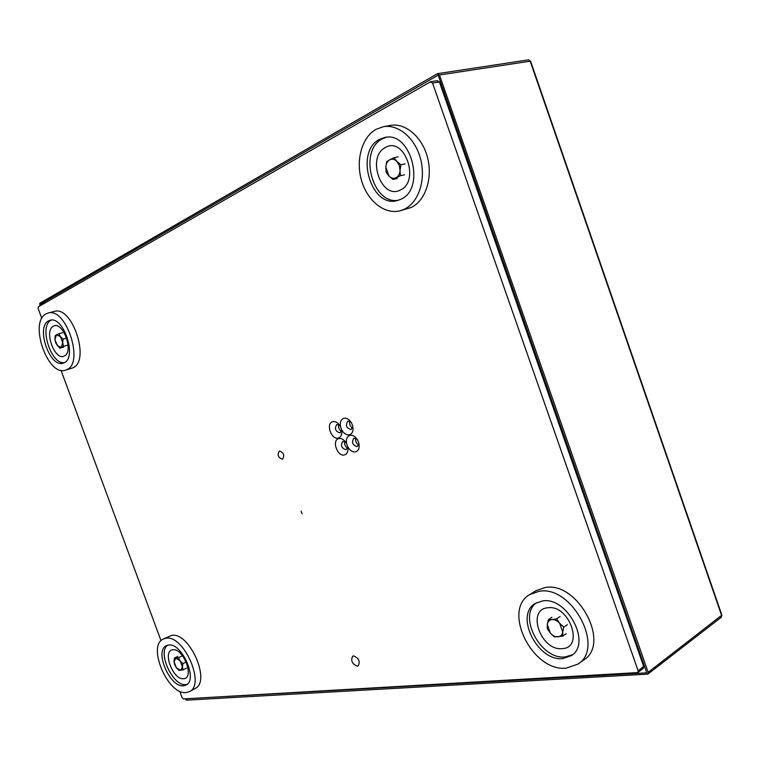 <?xml version="1.0" encoding="UTF-8"?>
<svg xmlns="http://www.w3.org/2000/svg" width="760" height="760" viewBox="0 0 760 760"><rect width="100%" height="100%" fill="white"/><g stroke="black" fill="none" stroke-linecap="round" stroke-linejoin="round"><path stroke-width="1.14" d="M345.714 442.159L342.769 441.408C340.356 445.398 341.44 448.181 346.019 449.749L347.776 447.032M347.558 448.162C345.144 446.576 344.204 444.362 344.755 441.522M346.655 443.745L345.885 442.405C343.672 439.327 341.278 438.055 338.713 438.596C331.455 440.296 337.544 457.244 344.565 454.888C347.377 453.786 348.431 451.07 347.709 446.728L347.69 446.623C349.923 450.604 352.592 452.333 355.709 451.829C358.758 450.585 359.784 447.611 358.786 442.909L357.447 439.755C355.176 436.269 352.63 434.815 349.809 435.375C346.94 436.563 345.885 439.356 346.655 443.745L347.69 446.623M357.048 439.128L353.875 438.216C351.395 442.263 352.488 445.075 357.152 446.642L358.957 443.631M358.72 445.075C356.212 443.469 355.252 441.218 355.841 438.301M351.006 422.123L347.814 421.154C345.297 425.229 346.37 428.051 351.044 429.618L352.839 426.616M352.573 428.079C350.084 426.445 349.153 424.175 349.79 421.268M341.591 429.637C343.824 433.608 346.493 435.318 349.591 434.777C352.592 433.494 353.618 430.521 352.668 425.847L351.415 422.788C349.135 419.188 346.56 417.677 343.681 418.285C340.822 419.529 339.786 422.351 340.565 426.759L339.901 425.6C337.677 422.408 335.264 421.106 332.642 421.695C325.413 423.51 331.512 440.467 338.504 438.007C341.269 436.876 342.313 434.169 341.648 429.865L340.565 426.759M339.72 425.315L336.775 424.517C334.305 428.545 335.369 431.338 339.967 432.896L341.705 430.188M341.477 431.338C339.074 429.723 338.162 427.5 338.751 424.659M302.138 513.712L301.084 511.128L302.138 513.712M279.462 451.041L279.3 451.098C277.115 454.908 278.151 457.605 282.406 459.192L282.596 459.125C284.762 455.287 283.717 452.599 279.462 451.041M357.285 666.111C352.108 663.926 350.569 660.62 352.678 656.193L353.59 655.908C358.767 658.065 360.316 661.371 358.235 665.817L357.285 666.111M358.872 660.317L357.722 658.331M41.819 318.402L38.171 308.541L38.332 306.812L430.322 81.871L432.544 83.068L638.125 670.776L637.773 672.581L183.35 698.924L182.096 697.661L179.702 691.192M161.025 640.708L61.009 370.3M437.18 80.788L439.394 81.975L643.692 666.52L643.34 668.325L637.773 672.581M385.424 147.507C366.044 156.864 381.472 200.44 400.406 189.99C420.517 181.412 404.519 135.898 385.424 147.507M376.019 129.352L383.125 126.758C398.297 123.737 415.483 138.377 420.698 159.391C426.056 180.357 418.342 202.758 404.225 209.275L400.007 210.805C384.693 214.766 367.545 201.067 361.608 180.823C355.519 160.636 361.75 137.284 376.019 129.352M383.125 126.758L390.127 125.457C405.308 122.427 422.446 136.98 427.614 157.88C432.934 178.733 425.173 201.03 411.046 207.527L400.007 210.805M386.023 137.313L382.356 138.823C357.922 150.68 372.799 205.875 398.639 200.155M400.71 199.31L397.28 200.554C371.089 208.591 354.407 151.639 379.553 139.365L384.608 137.531C411.151 130.492 426.189 189.126 400.71 199.31M396.084 177.736C393.632 178.828 391.276 178.277 389.006 176.064L385.852 167.133L386.166 172.416L389.006 176.064L392.967 179.464L400.339 175.731L400.055 170.411C399.779 173.954 398.459 176.396 396.084 177.736M396.872 161.395L399.332 165.461L400.055 170.411L400.881 164.825L396.872 161.395L393.993 157.738L389.756 159.79C392.198 158.641 394.573 159.182 396.872 161.395M389.756 159.79C387.401 161.167 386.099 163.618 385.852 167.133L386.65 161.595L389.756 159.79M404.529 174.772L400.339 175.731M397.147 178.505L392.967 179.464M405.089 163.894L400.881 164.825M398.212 156.835L393.993 157.738M547.779 607.772C526.082 609.301 540.92 651.244 562.191 648.631C584.649 647.986 569.269 604.247 547.779 607.772M539.03 591.318C571.463 584.753 605.331 647.501 577.971 664.097L566.153 668.163C532.228 671.963 501.818 609.795 529.891 594.5L539.03 591.318M529.891 594.5L535.885 590.758L545.034 587.565C577.448 580.944 611.154 643.321 583.803 659.927L577.971 664.097M536.56 602.708C517.399 615.619 540.616 659.994 565.117 656.944L572.517 654.74M562.77 658.587C537.462 661.694 514.339 614.992 535.325 603.421L542.431 600.951C566.903 596.286 591.964 643.311 571.387 655.614L562.77 658.587M558.03 636.842C555.294 636.966 552.729 635.721 550.344 633.099L547.314 624.511L547.267 628.691L550.344 633.099L554.392 636.889L562.647 636.149L562.732 631.959C562.267 634.866 560.7 636.49 558.03 636.842M559.673 623.285L562.732 631.959L563.768 627.105L559.673 623.285L556.548 618.849L551.94 619.59C554.677 619.419 557.251 620.654 559.673 623.285M551.94 619.59C549.299 619.98 547.76 621.623 547.314 624.511L548.321 619.694L551.94 619.59M566.228 633.716L562.647 636.149M567.359 624.692L563.768 627.105M560.158 616.464L556.548 618.849M551.931 617.329L548.321 619.694M172.891 649.809C161.889 650.38 172.938 680.228 183.568 678.708C194.892 678.594 183.549 647.843 172.891 649.809M165.927 638.248C183.559 634.334 205.808 684.636 189.477 691.6L186.01 692.578C167.836 695.001 146.927 645.734 163.267 639.056L165.927 638.248M163.267 639.056L171.589 635.417C189.268 631.456 211.432 681.558 195.054 688.55L189.477 691.6M167.561 645.221C157.149 652.298 172.9 686.498 185.744 684.598L187.083 684.361M183.502 685.805C169.927 687.762 154.118 650.702 166.373 645.677L168.445 645.059C181.716 642.257 198.274 679.896 186.029 685.083L183.502 685.805M180.49 670.367L176.263 667.603L174.011 661.523L174.562 664.43L176.263 667.603L178.866 670.32L183.017 669.95L182.476 667.033L180.49 670.367M180.215 660.906L182.476 667.033L182.846 663.632L180.215 660.906L178.505 657.723L175.978 658.169L180.215 660.906M175.978 658.169L174.011 661.523L174.373 658.141L175.978 658.169M186.428 668.144L183.017 669.95M186.171 661.894L182.846 663.632M181.925 655.947L178.505 657.723M177.792 656.374L174.373 658.141M53.333 326.268C43.614 330.724 54.967 361.399 64.315 355.984C74.356 351.947 62.69 320.33 53.333 326.268M46.028 313.87L47.956 313.091C65.996 306.603 84.578 363.204 66.671 369.721L65.521 370.167C47.775 376.96 28.709 322.145 46.028 313.87M47.956 313.091L54.169 311.457C72.266 304.959 90.744 361.342 72.779 367.878L65.521 370.167M51.271 320.112L51.091 320.207C38.684 325.859 50.939 364.838 64.344 362.634M64.096 362.757L63.156 363.118C49.828 368.182 35.568 326.904 48.611 320.872L49.989 320.312C63.488 315.419 77.472 357.703 64.096 362.757M61.151 347.405L57.257 345.667L54.948 339.416L55.689 342.874L59.812 348.194L63.479 346.332L62.738 342.865L61.151 347.405M60.41 336.566L62.738 342.865L62.995 339.102L60.41 336.566L58.833 333.763L56.506 334.856L60.41 336.566M56.506 334.856L54.948 339.416L55.185 335.673L56.506 334.856M67.212 345.268L63.479 346.332M63.545 347.12L59.812 348.194M66.68 338.067L62.995 339.102M62.586 332.719L58.833 333.763M630.762 626.278L629.669 626.382M447.45 105.022L448.419 104.49M40.422 305.606L40.137 304.285L437.779 75.344L438.33 75.639L646.788 672.856L185.801 698.782M39.928 305.89L39.767 303.278L437.237 73.805L439.47 74.984L648.175 672.325L647.833 674.13L186.504 700.159L185.221 698.82M439.394 81.975L432.544 83.068M643.692 666.52L638.125 670.776M40.137 304.285L44.83 303.078M186.143 699.19L187.007 698.716M647.833 674.13L721.278 617.262L721.649 615.553L530.147 61.094L528.438 59.859L437.693 73.644M648.175 672.325L721.886 615.144M439.47 74.984L530.547 61.132L528.438 59.859M40.099 304.712L43.5 303.838M530.556 61.142L721.895 615.172L721.278 617.262M437.617 80.636L430.768 81.71"/></g></svg>
